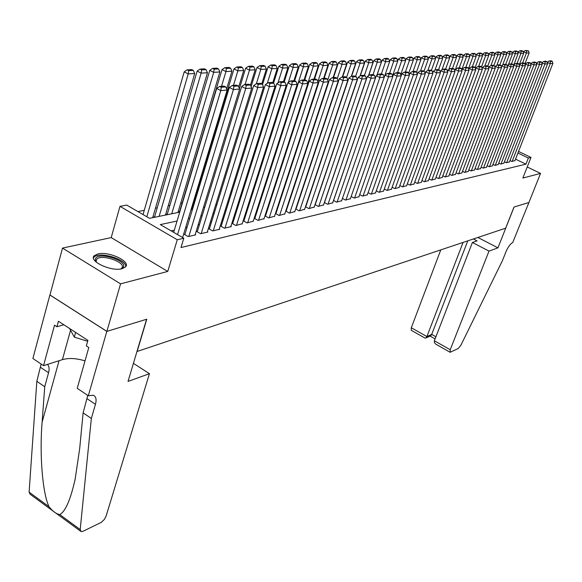 <?xml version="1.0" encoding="UTF-8"?>
<svg xmlns="http://www.w3.org/2000/svg" width="582" height="582" viewBox="0 0 582 582"><rect width="100%" height="100%" fill="white"/><g stroke="black" fill="none" stroke-linecap="round" stroke-linejoin="round"><path stroke-width="0.87" d="M97.856 253.941L94.291 255.673C88.064 260.976 111.315 271.918 122.089 268.695L125.436 266.993C131.416 261.616 108.769 250.951 97.856 253.941M528.951 202.492L514.081 207.032L497.945 247.859L488.989 251.097L450.228 349.746L450.104 352.285L458.296 348.48L460.886 345.221L502.382 260.758L505.969 251.751C508.101 246.87 510.356 243.793 512.742 242.519L528.929 202.485L514.001 207.061L505.656 228.18L137.148 351.455L146.78 319.205L106.892 331.384L49.957 294.972L62.507 248.092L120.569 283.849L167.754 271.438L177.277 239.755L119.979 206.348L126.723 205.082L149.538 218.33L179.7 212.161M167.754 271.438L111.198 237.587L62.507 248.092M111.198 237.587L119.979 206.348M194.221 200.564L193.755 200.652M182.202 202.914L180.704 203.205M169.886 205.322L168.249 205.642M157.242 207.796L155.474 208.138M144.263 210.335L137.905 211.579M528.929 202.5L540.533 173.407L527.227 166.976M106.892 331.384L120.569 283.849M509.992 160.545L511.891 161.461L514.961 160.603M504.427 161.811L506.362 162.749L509.483 161.876M498.759 163.098L500.724 164.059L503.903 163.164M492.99 164.408L494.998 165.39L498.228 164.48M487.119 165.739L489.156 166.743L492.452 165.819M481.139 167.099L483.22 168.118L486.567 167.18M475.05 168.482L477.167 169.522L480.579 168.562M468.845 169.886L471.005 170.955L474.476 169.98M462.523 171.319L464.727 172.41L468.263 171.414M456.084 172.781L458.332 173.894L461.933 172.883M449.522 174.265L451.814 175.408L455.488 174.374M442.829 175.779L445.165 176.95L448.911 175.895M436.013 177.328L438.399 178.521L442.211 177.445M429.058 178.9L431.488 180.129L435.387 179.03M421.965 180.5L424.445 181.759L428.417 180.638M414.733 182.137L417.265 183.432L421.317 182.282M407.349 183.81L409.939 185.127L414.071 183.963M399.819 185.513L402.46 186.866L406.68 185.673M392.13 187.244L394.829 188.633L399.128 187.419M384.28 189.019L387.037 190.445L391.431 189.201M376.263 190.823L379.086 192.293L383.567 191.02M368.079 192.671L370.96 194.177L375.543 192.875M359.72 194.555L362.659 196.105L367.344 194.774M351.172 196.483L354.183 198.069L358.963 196.716M345.955 199.982L388.543 76.846L384.942 75.136L342.442 198.447L345.519 200.084L350.408 198.695M333.508 200.463L336.658 202.136L341.656 200.717M324.378 202.514L327.608 204.238L332.708 202.783M315.037 204.609L318.339 206.392L323.563 204.9M305.485 206.756L308.867 208.589L314.207 207.068M295.707 208.953L299.17 210.837L304.641 209.28M286.169 211.07L289.247 213.143L294.841 211.542M275.992 213.398L275.475 213.514L279.091 215.5L284.816 213.863M265.574 215.784L265.043 215.9L268.688 217.915L274.551 216.235M254.901 218.228L254.356 218.352L258.03 220.389L264.039 218.665M243.96 220.731L243.407 220.854L247.103 222.928L253.265 221.16M232.756 223.292L232.189 223.423L235.914 225.525L242.221 223.714M221.262 225.925L220.68 226.056L224.434 228.188L231.352 226.58L230.901 226.325M209.476 228.624L208.88 228.755L212.663 230.923L219.763 229.272L219.298 229.01M197.385 231.389L196.767 231.527L200.586 233.724L207.869 232.036L207.396 231.76M184.974 234.226L184.341 234.371L188.19 236.598L195.668 234.866L195.174 234.582M154.645 216.671L154.004 216.802L154.79 217.261M167.289 214.096L166.67 214.22L167.449 214.671M179.62 211.579L179.009 211.703L179.714 212.11M191.631 209.127L191.172 209.222M191.805 209.68L191.143 209.309M177.044 221.036L160.334 224.601L183.803 238.234L180.98 247.554L525.939 164.16L515.528 159.141M298.151 202.652L297.773 202.74M288.214 204.857L287.748 204.959M278.043 207.119L277.49 207.243M267.633 209.433L266.978 209.578M256.96 211.804L256.211 211.964M246.033 214.227L245.175 214.416M234.83 216.715L233.862 216.933M223.335 219.268L222.259 219.509M211.557 221.888L210.357 222.157M199.466 224.572L198.142 224.87M187.062 227.329L185.607 227.649M174.324 230.159L171.123 230.872M183.039 237.798L182.639 237.478M296.107 208.793L295.729 208.88M518.533 151.458L530.995 157.424L522.854 178.056L540.533 173.407M530.995 157.424L528.347 158.042L517.915 153.037M525.939 164.16L528.347 158.042M183.803 238.234L177.277 239.755M190.983 209.847L192.431 209.549M203.511 207.287L204.835 207.017M215.718 204.784L216.911 204.544M227.613 202.354L228.69 202.129M239.202 199.982L240.162 199.779M250.507 197.669L251.359 197.494M261.529 195.407L262.278 195.254M272.281 193.209L272.936 193.078M282.779 191.063L283.332 190.947M293.022 188.961L293.488 188.866M303.026 186.917L303.404 186.837M300.814 194.635L300.436 194.715M290.891 196.752L290.418 196.854M280.728 198.92L280.168 199.044M270.317 201.139L269.67 201.277M259.659 203.416L258.91 203.576M248.732 205.744L247.881 205.926M237.529 208.138L236.568 208.341M226.049 210.582L224.972 210.815M214.271 213.099L213.077 213.354M202.187 215.675L200.863 215.958M189.783 218.323L188.328 218.636M177.546 234.604L220.782 90.603L216.664 88.493L173.669 232.349M182.617 237.551L227.147 90.079L220.782 90.603L221.284 87.278L225.743 86.929L224.099 86.092L219.64 86.442L221.284 87.278M216.664 88.493L219.64 86.442M225.743 86.929L227.147 90.079M146.831 216.759L188.212 73.921L194.715 73.521L152.688 217.69M188.743 70.662L193.297 70.393L191.696 69.578L187.135 69.84L188.743 70.662L188.212 73.921L184.203 71.87L143.041 214.562M194.715 73.521L193.297 70.393M187.135 69.84L184.203 71.87M96.423 262.293L95.303 260.125L95.623 258.393C99.064 251.657 127.633 260.721 123.326 267.167L120.903 268.935M120.816 268.949L122.031 267.785C125.916 262.096 101.152 253.723 96.721 259.23L96.095 261.267L96.496 262.351M125.712 266.665C126.949 259.332 98.94 250.973 93.971 257.222L93.469 257.906M69.6 328.51L74.314 337.123L87.642 341.278M75.624 332.417L74.314 337.123M149.443 373.688L106.12 516.038L104.396 519.37L101.29 522.36L83 531.293L81.109 531.606L80.192 529.555L91.345 418.465L95.448 404.337C96.736 399.456 96.008 396.415 93.273 395.214L88.304 395.767L106.819 331.405L146.584 319.263L128.025 381.421L149.443 373.688L133.424 363.343M80.483 531.148L30.133 494.249L29.107 492.139L36.833 381.334L44.741 386.717L42.115 422.146C39.343 455.313 42.704 493.943 49.041 506.733C52.86 511.462 56.425 514.066 59.72 514.561C65.337 511.709 70.48 499.916 75.151 479.182L79.712 448.373L83.11 412.856L87.773 395.411M83.11 412.856L91.345 418.465M36.833 381.334L41.14 364.056M47.462 364.405C49.179 366.158 49.543 368.937 48.561 372.742L44.741 386.717M106.819 331.405L49.877 294.987L32.883 358.497L43.534 365.663L54.519 325.192L56.927 326.757L63.838 324.771M88.304 395.767L77.231 388.325L88.806 347.527L86.332 345.919L87.897 340.375L58.418 321.257L56.927 326.757M43.534 365.663L62.419 359.64C68.894 357.814 76.424 358.236 85.008 360.898M440.785 249.882L411.299 327.753L426.89 336.563L431.706 334.403L435.911 336.767M463.076 242.425L426.89 336.563L425.886 337.997L430.702 335.829L431.706 334.403L467.768 240.853M497.945 247.859L477.88 237.471M488.989 251.097L472.417 242.468L477.065 240.89L473.377 238.976M472.417 242.468L434.361 340.783L450.228 349.746M425.886 337.997L424.831 337.989L411.27 330.321L411.299 327.753M450.01 352.234L435.627 344.064L434.339 342.456L434.361 340.783M188.815 236.452L233.418 89.563L229.337 87.482L184.843 234.662M195.05 235.012L239.617 89.053L233.418 89.563L233.913 86.289L238.249 85.954L236.619 85.125L232.276 85.459L233.913 86.289M229.337 87.482L232.276 85.459M238.249 85.954L239.617 89.053M201.197 233.578L245.72 88.551L241.675 86.507L197.254 231.811M207.265 232.174L251.744 88.064L245.72 88.551L246.193 85.328L250.413 84.994L248.798 84.186L244.571 84.514L246.193 85.328M241.675 86.507L244.571 84.514M250.413 84.994L251.744 88.064M213.259 230.785L257.695 87.576L253.679 85.554L209.345 229.024M219.174 229.41L263.559 87.089L257.695 87.576L258.146 84.39L262.256 84.07L260.656 83.262L256.546 83.582L258.146 84.39M253.679 85.554L256.546 83.582M262.256 84.07L263.559 87.089M225.016 228.049L269.35 86.616L265.37 84.623L221.138 226.318M230.785 226.711L275.06 86.151L269.35 86.616L269.786 83.481L273.795 83.161L272.201 82.375L268.2 82.68L269.786 83.481M265.37 84.623L268.2 82.68M273.795 83.161L275.06 86.151M159.119 216.373L201.132 73.121L207.461 72.735L165.47 215.071M201.641 69.905L206.072 69.651L204.486 68.843L200.048 69.098L201.641 69.905L201.132 73.121L197.153 71.099L154.521 217.101M207.461 72.735L206.072 69.651M200.048 69.098L197.153 71.099M171.734 213.79L213.703 72.35L219.865 71.964L177.925 212.525M214.198 69.178L218.512 68.923L216.941 68.13L212.619 68.378L214.198 69.178L213.703 72.35L209.76 70.349L167.172 214.511M219.865 71.964L218.512 68.923M212.619 68.378L209.76 70.349M221.531 86.296L225.947 71.593L231.942 71.222L226.616 88.886M226.42 68.465L230.625 68.218L229.061 67.432L224.856 67.679L226.42 68.465L225.947 71.593L222.033 69.622L179.496 211.979M231.942 71.222L230.625 68.218M224.856 67.679L222.033 69.622M233.462 85.372L237.863 70.859L243.713 70.495L238.693 86.958M238.329 67.767L242.425 67.527L240.875 66.755L236.772 66.995L238.329 67.767L237.863 70.859L233.986 68.916L191.514 209.513M243.713 70.495L242.425 67.527M236.772 66.995L233.986 68.916M236.481 225.394L280.699 85.685L276.756 83.721L232.633 223.677M242.105 224.085L286.264 85.234L280.699 85.685L281.128 82.586L285.027 82.28L283.456 81.502L279.549 81.807L281.128 82.586M276.756 83.721L279.549 81.807M285.027 82.28L286.264 85.234M245.087 84.47L249.482 70.138L255.178 69.789L250.464 85.103M249.925 67.09L253.919 66.857L252.384 66.101L248.39 66.326L249.925 67.09L249.482 70.138L245.633 68.225L239.413 88.602M255.178 69.789L253.919 66.857M248.39 66.326L245.633 68.225M247.656 222.797L291.764 84.783L287.85 82.84L243.843 221.102M253.148 221.524L297.184 84.332L291.764 84.783L292.179 81.72L295.976 81.422L294.412 80.651L290.607 80.949L292.179 81.72M287.85 82.84L290.607 80.949M295.976 81.422L297.184 84.332M256.393 83.684L260.801 69.44L266.36 69.098L261.776 83.83M261.238 66.428L265.13 66.203L263.602 65.453L259.71 65.679L261.238 66.428L260.801 69.44L256.989 67.548L251.111 86.602M266.36 69.098L265.13 66.203M259.71 65.679L256.989 67.548M258.568 220.265L302.545 83.895L298.668 81.982L254.785 218.585M263.922 219.021L307.834 83.466L302.545 83.895L302.946 80.876L306.649 80.585L305.099 79.829L301.389 80.112L302.946 80.876M298.668 81.982L301.389 80.112M306.649 80.585L307.834 83.466M267.298 83.299L271.845 68.763L277.258 68.429L272.791 82.666M272.26 65.788L276.057 65.57L274.544 64.828L270.746 65.046L272.26 65.788L271.845 68.763L268.055 66.894L262.518 84.674M277.258 68.429L276.057 65.57M270.746 65.046L268.055 66.894M269.211 217.792L313.058 83.037L309.209 81.145L265.457 216.133M274.435 216.584L318.216 82.615L313.058 83.037L313.443 80.054L317.052 79.77L315.524 79.021L311.901 79.297L313.443 80.054M309.209 81.145L311.901 79.297M317.052 79.77L318.216 82.615M277.934 82.913L282.612 68.094L287.894 67.767L283.529 81.538M283.012 65.162L286.715 64.944L285.216 64.216L281.513 64.427L283.012 65.162L282.612 68.094L278.851 66.253L273.569 83.051M287.894 67.767L286.715 64.944M281.513 64.427L278.851 66.253M279.6 215.384L323.308 82.193L319.489 80.331L275.883 213.74M284.707 214.198L328.335 81.778L323.308 82.193L323.679 79.254L327.208 78.977L325.687 78.235L322.159 78.505L323.679 79.254M319.489 80.331L322.159 78.505M327.208 78.977L328.335 81.778M288.308 82.528L293.11 67.447L298.268 67.126L293.932 80.694M293.503 64.551L297.118 64.34L295.627 63.613L292.011 63.824L293.503 64.551L293.11 67.447L289.385 65.628L284.227 81.887M298.268 67.126L297.118 64.34M292.011 63.824L289.385 65.628M289.749 213.027L333.304 81.371L329.528 79.538L286.06 211.397M294.732 211.87L338.215 80.971L333.304 81.371L333.675 78.468L337.109 78.199L335.603 77.464L332.162 77.733L333.675 78.468M329.528 79.538L332.162 77.733M337.109 78.199L338.215 80.971M262.096 195.29L303.36 66.814L308.395 66.501L304.073 79.909M303.739 63.955L307.267 63.744L305.79 63.031L302.262 63.234L303.739 63.955L303.36 66.814L299.665 65.017L294.63 80.76M308.395 66.501L307.267 63.744M302.262 63.234L299.665 65.017M299.665 210.728L343.067 80.571L339.321 78.759L296.005 209.113M304.532 209.593L347.861 80.178L343.067 80.571L343.424 77.704L346.777 77.442L345.279 76.715L341.918 76.977L343.424 77.704M339.321 78.759L341.918 76.977M346.777 77.442L347.861 80.178M307.798 83.386L313.363 66.195L318.281 65.897L313.967 79.137M313.734 63.373L317.175 63.169L315.713 62.463L312.265 62.66L313.734 63.373L313.363 66.195L309.704 64.42L304.721 79.858M318.281 65.897L317.175 63.169M312.265 62.66L309.704 64.42M309.348 208.48L352.597 79.792L348.88 78.003L305.717 206.886M314.105 207.374L357.275 79.407L352.597 79.792L352.939 76.955L356.213 76.7L354.729 75.987L351.448 76.242L352.939 76.955M348.88 78.003L351.448 76.242M356.213 76.7L357.275 79.407M317.859 81.749L323.134 65.591L327.935 65.3L323.643 78.395M323.49 62.798L326.851 62.601L325.403 61.91L322.035 62.099L323.49 62.798L323.134 65.591L319.496 63.845L314.535 79.094M327.935 65.3L326.851 62.601M322.035 62.099L319.496 63.845M318.812 206.283L361.902 79.028L358.214 77.261L315.211 204.704M323.461 205.199L366.471 78.657L361.902 79.028L362.23 76.227L365.431 75.973L363.961 75.274L360.753 75.522L362.23 76.227M358.214 77.261L360.753 75.522M365.431 75.973L366.471 78.657M327.688 80.163L332.678 65.002L337.364 64.718L333.086 77.661M333.028 62.245L336.309 62.056L334.868 61.365L331.58 61.554L333.028 62.245L332.678 65.002L329.07 63.278L324.123 78.352M337.364 64.718L336.309 62.056M331.58 61.554L329.07 63.278M328.059 204.137L370.989 78.286L367.329 76.533L324.487 202.572M332.613 203.082L375.448 77.923L370.989 78.286L371.309 75.514L374.437 75.267L372.975 74.576L369.846 74.816L371.309 75.514M367.329 76.533L369.846 74.816M374.437 75.267L375.448 77.923M337.284 78.635L341.998 64.427L346.581 64.151L342.318 76.948M342.34 61.699L345.548 61.51L344.115 60.834L340.907 61.015L342.34 61.699L341.998 64.427L338.418 62.718L333.493 77.632M346.581 64.151L345.548 61.51M340.907 61.015L338.418 62.718M337.109 202.034L379.864 77.559L376.234 75.827L333.566 200.492M341.554 201.001L384.229 77.202L379.864 77.559L380.177 74.823L383.232 74.583L381.785 73.892L378.722 74.132L380.177 74.823M376.234 75.827L378.722 74.132M383.232 74.583L384.229 77.202M346.603 77.355L351.106 63.867L355.587 63.591L351.317 76.337M351.433 61.168L354.576 60.986L353.158 60.317L350.015 60.499L351.433 61.168L351.106 63.867L347.556 62.179L342.653 76.919M355.587 63.591L354.576 60.986M350.015 60.499L347.556 62.179M350.306 198.971L392.806 76.497L388.543 76.846L388.841 74.14L391.832 73.907L390.391 73.23L387.401 73.456L388.841 74.14M384.942 75.136L387.401 73.456M391.832 73.907L392.806 76.497M355.609 76.409L360.018 63.322L364.39 63.045L360.003 76.031M360.331 60.652L363.401 60.47L361.997 59.808L358.927 59.982L360.331 60.652L360.018 63.322L356.49 61.648L351.601 76.227M364.39 63.045L363.401 60.47M358.927 59.982L356.49 61.648M354.613 197.975L397.019 76.147L393.454 74.467L392.777 76.417M358.868 196.985L401.194 75.806L397.019 76.147L397.317 73.478L400.234 73.245L398.808 72.575L395.884 72.801L397.317 73.478M393.454 74.467L395.884 72.801M400.234 73.245L401.194 75.806M364.412 75.493L368.719 62.783L373.004 62.514L368.508 75.725M369.032 60.142L372.029 59.968L370.632 59.313L367.635 59.488L369.032 60.142L368.719 62.783L365.227 61.132L360.251 75.864M373.004 62.514L372.029 59.968M367.635 59.488L365.227 61.132M363.081 196.003L405.312 75.471L401.769 73.805L401.129 75.645M367.249 195.035L409.393 75.136L405.312 75.471L405.596 72.823L408.455 72.605L407.044 71.942L404.184 72.161L405.596 72.823M401.769 73.805L404.184 72.161M408.455 72.605L409.393 75.136M373.026 74.598L377.238 62.252L381.428 61.998L376.83 75.427M377.536 59.648L380.468 59.473L379.086 58.826L376.147 58.993L377.536 59.648L377.238 62.252L373.768 60.623L368.668 75.624M381.428 61.998L380.468 59.473M376.147 58.993L373.768 60.623M371.374 194.082L413.424 74.809L409.91 73.157L409.299 74.889M375.448 193.137L417.41 74.481L413.424 74.809L413.7 72.19L416.494 71.972L415.09 71.317L412.296 71.535L413.7 72.19M409.91 73.157L412.296 71.535M416.494 71.972L417.41 74.481M381.385 73.921L385.568 61.743L389.664 61.488L384.964 75.122L390.304 59.64L393.716 61.241L393.999 58.687L396.808 58.52L395.447 57.887L392.639 58.047L393.999 58.687M385.859 59.16L388.732 58.993L387.357 58.353L384.484 58.52L385.859 59.16L385.568 61.743L382.127 60.128L376.91 75.369M389.664 61.488L388.732 58.993M384.484 58.52L382.127 60.128M379.486 192.198L421.361 74.154L417.869 72.524L417.294 74.154M383.48 191.274L425.26 73.834L421.361 74.154L421.623 71.571L424.358 71.353L422.969 70.706L420.233 70.917L421.623 71.571M417.869 72.524L420.233 70.917M424.358 71.353L425.26 73.834M389.554 73.296L393.716 61.241L397.732 60.994L392.566 75.871M397.732 60.994L396.808 58.52M392.639 58.047L390.304 59.64M387.43 190.35L429.123 73.521L425.66 71.906L425.115 73.441M391.344 189.448L432.943 73.208L429.123 73.521L429.378 70.96L432.055 70.749L430.673 70.109L427.996 70.32L429.378 70.96M425.66 71.906L427.996 70.32M432.055 70.749L432.943 73.208M397.55 72.677L401.696 60.746L405.625 60.506L400.722 74.547M401.973 58.222L404.723 58.062L403.37 57.436L400.612 57.589L401.973 58.222L401.696 60.746L398.306 59.168L397.702 60.914M405.625 60.506L404.723 58.062M400.612 57.589L398.306 59.168M395.214 188.546L436.718 72.896L433.284 71.302L432.775 72.743M399.048 187.659L440.458 72.59L436.718 72.896L436.973 70.364L439.592 70.16L438.217 69.527L435.598 69.731L436.973 70.364M433.284 71.302L435.598 69.731M439.592 70.16L440.458 72.59M405.37 72.066L409.502 60.266L413.351 60.026L408.702 73.267M409.772 57.764L412.463 57.611L411.125 56.992L408.426 57.145L409.772 57.764L409.502 60.266L406.141 58.702L405.567 60.353M413.351 60.026L412.463 57.611M408.426 57.145L406.141 58.702M402.839 186.778L444.153 72.284L440.749 70.713L440.268 72.059M406.592 185.905L447.82 71.986L444.153 72.284L444.401 69.782L446.969 69.585L445.608 68.952L443.04 69.156L444.401 69.782M440.749 70.713L443.04 69.156M446.969 69.585L447.82 71.986M413.038 71.477L417.156 59.793L420.917 59.56L416.516 72.023M417.41 57.32L420.051 57.167L418.72 56.556L416.079 56.701L417.41 57.32L417.156 59.793L413.817 58.251L413.271 59.808M420.917 59.56L420.051 57.167M416.079 56.701L413.817 58.251M410.31 185.047L451.436 71.688L448.06 70.131L447.602 71.39M413.984 184.188L455.022 71.397L451.436 71.688L451.676 69.214L454.186 69.018L452.84 68.392L450.323 68.589L451.676 69.214M448.06 70.131L450.323 68.589M454.186 69.018L455.022 71.397M420.546 70.895L424.642 59.328L428.33 59.102L424.031 71.2M424.896 56.883L427.479 56.738L426.155 56.127L423.572 56.272L424.896 56.883L424.642 59.328L421.332 57.8L420.808 59.269M428.33 59.102L427.479 56.738M423.572 56.272L421.332 57.8M417.629 183.345L458.572 71.106L455.219 69.564L454.789 70.735M421.237 182.508L462.079 70.815L458.572 71.106L458.805 68.654L461.264 68.458L459.926 67.847L457.459 68.036L458.805 68.654M455.219 69.564L457.459 68.036M461.264 68.458L462.079 70.815M424.802 181.679L465.556 70.531L462.232 69.003L461.832 70.095M428.337 180.857L468.997 70.247L465.556 70.531L465.782 68.109L468.19 67.919L466.866 67.308L464.451 67.497L465.782 68.109M462.232 69.003L464.451 67.497M468.19 67.919L468.997 70.247M431.837 180.049L472.402 69.971L469.099 68.458L468.728 69.469M435.307 179.241L475.778 69.695L472.402 69.971L472.62 67.57L474.985 67.381L473.668 66.784L471.304 66.966L472.62 67.57M469.099 68.458L471.304 66.966M474.985 67.381L475.778 69.695M427.872 70.4L431.975 58.877L435.591 58.651L431.378 70.437M432.222 56.454L434.754 56.309L433.437 55.712L430.906 55.857L432.222 56.454L431.975 58.877L428.687 57.363L428.199 58.746M435.591 58.651L434.754 56.309M430.906 55.857L428.687 57.363M434.965 70.16L439.163 58.433L442.706 58.215L438.581 69.695M439.403 56.039L441.884 55.894L440.581 55.297L438.101 55.443L439.403 56.039L439.163 58.433L435.903 56.934L435.438 58.236M442.706 58.215L441.884 55.894M438.101 55.443L435.903 56.934M441.92 69.92L446.205 57.996L449.675 57.785L445.637 68.967M446.438 55.625L448.868 55.486L447.58 54.897L445.143 55.035L446.438 55.625L446.205 57.996L442.967 56.519L442.531 57.734M449.675 57.785L448.868 55.486M445.143 55.035L442.967 56.519M438.741 178.448L479.11 69.418L475.836 67.927L475.487 68.865M442.138 177.655L482.413 69.149L479.11 69.418L479.328 67.046L481.641 66.865L480.332 66.268L478.011 66.45L479.328 67.046M475.836 67.927L478.011 66.45M481.641 66.865L482.413 69.149M448.737 69.673L453.109 57.574L456.514 57.363L452.498 68.421M453.334 55.225L455.721 55.086L454.44 54.504L452.054 54.643L453.334 55.225L453.109 57.574L449.901 56.105L449.486 57.24M456.514 57.363L455.721 55.086M452.054 54.643L449.901 56.105M445.506 176.877L485.686 68.88L482.434 67.403L482.114 68.261M448.838 176.099L488.924 68.618L485.686 68.88L485.897 66.53L488.16 66.348L486.865 65.766L484.595 65.941L485.897 66.53M482.434 67.403L484.595 65.941M488.16 66.348L488.924 68.618M455.415 69.425L459.882 57.152L463.214 56.949L459.22 67.905M460.1 54.832L462.435 54.693L461.162 54.119L458.827 54.25L460.1 54.832L459.882 57.152L456.688 55.705L456.303 56.767M463.214 56.949L462.435 54.693M458.827 54.25L456.688 55.705M452.141 175.335L492.132 68.356L488.902 66.894L488.611 67.679M455.415 174.578L495.311 68.094L492.132 68.356L492.336 66.021L494.562 65.846L493.274 65.264L491.041 65.439L492.336 66.021M488.902 66.894L491.041 65.439M494.562 65.846L495.311 68.094M461.737 69.825L466.517 56.745L469.79 56.541L465.811 67.388M466.728 54.446L469.019 54.308L467.761 53.74L465.462 53.871L466.728 54.446L466.517 56.745L463.352 55.312L462.988 56.294M469.79 56.541L469.019 54.308M465.462 53.871L463.352 55.312M458.652 173.822L498.454 67.832L495.253 66.384L494.984 67.105M461.861 173.08L501.568 67.577L498.454 67.832L498.65 65.526L500.833 65.359L499.552 64.784L497.37 64.951L498.65 65.526M495.253 66.384L497.37 64.951M500.833 65.359L501.568 67.577M468.474 68.734L473.028 56.345L476.236 56.148L472.278 66.894M473.231 54.068L475.479 53.937L474.228 53.369L471.973 53.5L473.231 54.068L473.028 56.345L469.878 54.919L469.543 55.836M476.236 56.148L475.479 53.937M471.973 53.5L469.878 54.919M465.04 172.337L504.652 67.33L501.473 65.89L501.226 66.544M468.19 171.61L507.708 67.076L504.652 67.33L504.849 65.046L506.987 64.878L505.714 64.304L503.576 64.471L504.849 65.046M501.473 65.89L503.576 64.471M506.987 64.878L507.708 67.076M475.087 67.679L479.408 55.952L482.558 55.756L478.622 66.399M479.612 53.69L481.816 53.566L480.572 53.006L478.368 53.129L479.612 53.69L479.408 55.952L476.287 54.541L475.974 55.392M482.558 55.756L481.816 53.566M478.368 53.129L476.287 54.541M471.318 170.882L510.734 66.828L507.577 65.41L507.358 65.999M474.41 170.162L513.731 66.581L510.734 66.828L510.923 64.566L513.018 64.398L511.76 63.838L509.657 63.998L510.923 64.566M507.577 65.41L509.657 63.998M513.018 64.398L513.731 66.581M481.51 66.806L485.679 55.566L488.764 55.37L484.842 65.919M485.875 53.326L488.036 53.202L486.799 52.649L484.631 52.773L485.875 53.326L485.679 55.566L482.573 54.17L482.289 54.948M488.764 55.37L488.036 53.202M484.631 52.773L482.573 54.17M477.473 169.457L516.7 66.341L513.571 64.937L513.368 65.46M480.506 168.751L519.646 66.101L516.7 66.341L516.881 64.1L518.94 63.94L517.689 63.38L515.63 63.54L516.881 64.1M513.571 64.937L515.63 63.54M518.94 63.94L519.646 66.101M487.738 66.159L491.826 55.181L494.853 54.999L490.924 65.519M492.016 52.969L494.14 52.846L492.91 52.3L490.786 52.416L492.016 52.969L491.826 55.181L488.742 53.806L488.48 54.519M494.853 54.999L494.14 52.846M490.786 52.416L488.742 53.806M483.518 168.053L522.556 65.861L519.45 64.464L519.268 64.937M486.501 167.361L525.444 65.621L522.556 65.861L522.731 63.642L524.753 63.482L523.516 62.929L521.487 63.082L522.731 63.642M519.45 64.464L521.487 63.082M524.753 63.482L525.444 65.621M493.849 65.526L497.857 54.81L500.833 54.628L496.824 65.322M498.047 52.62L500.127 52.496L498.905 51.951L496.824 52.074L498.047 52.62L497.857 54.81L494.802 53.442L494.555 54.097M500.833 54.628L500.127 52.496M496.824 52.074L494.802 53.442M489.455 166.67L528.303 65.388L525.219 64.013L525.059 64.42M492.379 165.994L531.14 65.155L528.303 65.388L528.478 63.191L530.457 63.031L529.227 62.485L527.241 62.638L528.478 63.191M525.219 64.013L527.241 62.638M530.457 63.031L531.14 65.155M499.851 64.915L503.779 54.446L506.696 54.264L502.615 65.119M503.961 52.271L506.005 52.154L504.798 51.616L502.746 51.733L503.961 52.271L503.779 54.446L500.746 53.093L500.52 53.69M506.696 54.264L506.005 52.154M502.746 51.733L500.746 53.093M495.282 165.317L533.949 64.922L530.879 63.562L530.74 63.918M498.163 164.655L536.728 64.697L533.949 64.922L534.109 62.747L536.058 62.594L534.836 62.048L532.886 62.201L534.109 62.747M530.879 63.562L532.886 62.201M536.058 62.594L536.728 64.697M505.736 64.311L509.592 54.09L512.466 53.908L508.304 64.922M509.774 51.936L511.782 51.82L510.574 51.281L508.566 51.398L509.774 51.936L509.592 54.09L506.58 52.744L506.376 53.282M512.466 53.908L511.782 51.82M508.566 51.398L506.58 52.744M501.015 163.993L539.485 64.471L536.32 63.423M503.837 163.331L542.213 64.246L539.485 64.471L539.645 62.31L541.558 62.165L540.343 61.627L538.43 61.772L539.645 62.31M536.437 63.118L538.43 61.772M541.558 62.165L542.213 64.246M511.469 63.86L515.303 53.733L518.118 53.559L513.884 64.718M515.477 51.602L517.449 51.485L516.256 50.954L514.277 51.071L515.477 51.602L515.303 53.733L512.313 52.409L512.131 52.889M518.118 53.559L517.449 51.485M514.277 51.071L512.313 52.409M506.638 162.684L544.927 64.027L541.806 62.936M509.417 162.036L547.604 63.802L544.927 64.027L545.079 61.888L546.956 61.743L545.756 61.205L543.872 61.35L545.079 61.888M541.9 62.689L543.872 61.35M546.956 61.743L547.604 63.802M517.092 63.423L520.912 53.391L523.676 53.217L519.246 64.857M521.079 51.274L523.014 51.158L521.828 50.634L519.893 50.75L521.079 51.274L520.912 53.391L517.936 52.074L517.776 52.496M523.676 53.217L523.014 51.158M519.893 50.75L517.936 52.074M512.167 161.403L550.266 63.591L547.182 62.456M514.895 160.77L552.9 63.373L550.266 63.591L550.419 61.466L552.26 61.321L551.067 60.797L549.219 60.935L550.419 61.466M547.262 62.259L549.219 60.935M552.26 61.321L552.9 63.373M522.621 62.994L526.419 53.049L529.14 52.882L524.906 63.947M526.586 50.954L528.485 50.845L525.401 50.43L526.586 50.954L526.419 53.049L523.465 51.747L523.327 52.118M529.14 52.882L528.485 50.845M525.401 50.43L523.465 51.747M87.169 398.757L95.448 404.337M48.561 372.742L40.609 367.38M29.107 492.139L49.041 506.733M59.72 514.561L80.192 529.555M42.115 422.146L59.058 360.709M70.553 330.249L62.419 359.64M94.291 255.673L93.811 257.397M96.095 261.267L95.303 260.125M96.117 261.391L96.721 259.23M430.12 336.09L435.089 338.899"/></g></svg>
